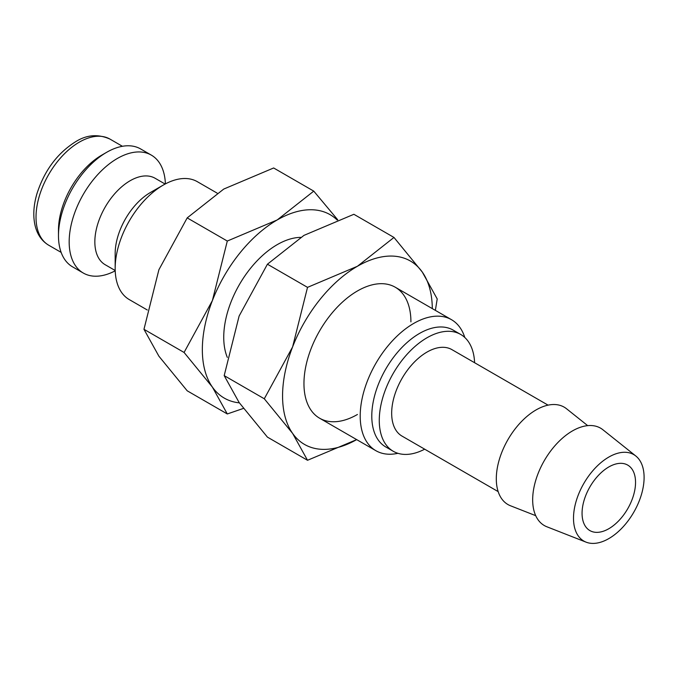<?xml version="1.0" encoding="UTF-8"?>
<svg xmlns="http://www.w3.org/2000/svg" width="678" height="678" viewBox="0 0 678 678"><rect width="100%" height="100%" fill="white"/><g stroke="black" fill="none" stroke-linecap="round" stroke-linejoin="round"><path stroke-width="1.02" d="M217.113 193.103L197.34 181.687A68.071 39.299 120 0 0 163.305 185.06L150.465 192.467A49.918 28.823 120 0 0 115.167 253.606L115.167 268.429A68.071 39.299 120 0 0 129.269 299.583L147.304 309.999M165.118 184.043L155.101 178.263A49.918 28.823 120 0 0 116.633 191.637A49.918 28.823 120 0 0 94.844 241.868A49.918 28.823 120 0 0 105.183 264.725L115.201 270.505M165.398 183.899A68.071 39.299 120 0 0 151.347 155.126A68.071 39.299 120 0 0 98.886 173.365A68.071 39.299 120 0 0 69.173 241.868A68.071 39.299 120 0 0 83.275 273.031A68.071 39.299 120 0 0 115.218 270.819M151.347 155.126L140.651 148.957A68.071 39.299 120 0 0 106.615 152.33L101.802 155.109A61.266 35.375 120 0 0 58.477 230.139L58.477 235.698A68.071 39.299 120 0 0 72.58 266.861L83.275 273.031M337.754 219.825L313.761 191.128L277.217 219.943L227.299 241.046L212.375 300.608L184.077 352.458L212.375 387.07L227.299 413.961L243.427 408.419M337.203 220.028A105.887 61.139 120 0 0 277.217 219.943A105.887 61.139 120 0 0 212.375 300.608A105.887 61.139 120 0 0 202.341 349.636A105.887 61.139 120 0 0 212.375 387.07A105.887 61.139 120 0 0 239.359 402.851M227.299 413.961L187.196 390.799L158.898 356.196L143.965 329.305L158.898 269.734L187.196 217.892L223.74 189.069L273.649 167.975L313.761 191.128M635.837 456.023L602.886 429.742A56.232 32.468 120 0 0 558.833 441.556A56.232 32.468 120 0 0 532.671 499.805A56.232 32.468 120 0 0 546.866 526.772L586.106 542.163A49.918 28.823 120 0 0 623.718 526.179A49.918 28.823 120 0 0 644.1 477.465A49.918 28.823 120 0 0 635.837 456.023A49.918 28.823 120 0 0 596.725 466.515A49.918 28.823 120 0 0 573.503 518.221A49.918 28.823 120 0 0 586.106 542.163M587.69 425.64L566.52 408.741A56.232 32.468 120 0 0 522.458 420.563A56.232 32.468 120 0 0 496.304 478.804A56.232 32.468 120 0 0 510.5 505.771L535.713 515.661M548.078 405.147L451.921 349.628A49.918 28.823 120 0 0 413.461 363.001A49.918 28.823 120 0 0 391.672 413.241A49.918 28.823 120 0 0 402.003 436.09L498.16 491.609M474.6 362.722A67.444 38.943 120 0 0 460.693 334.449L453.201 330.127A67.444 38.943 120 0 0 401.223 348.195A67.444 38.943 120 0 0 371.79 416.072A67.444 38.943 120 0 0 385.757 446.946L393.24 451.268A67.444 38.943 120 0 0 424.682 449.183M460.693 334.449A67.444 38.943 120 0 0 408.715 352.518A67.444 38.943 120 0 0 379.273 420.394A67.444 38.943 120 0 0 393.24 451.268M464.794 337.483A75.631 43.672 120 0 0 451.506 319.694A75.631 43.672 120 0 0 393.223 339.958A75.631 43.672 120 0 0 360.204 416.072A75.631 43.672 120 0 0 375.875 450.692A75.631 43.672 120 0 0 397.918 453.311M227.308 357.399A75.631 43.672 -60 0 1 223.74 337.28A75.631 43.672 -60 0 1 300.617 237.368M635.54 482.405A37.815 21.832 -60 0 1 619.039 520.458A37.815 21.832 -60 0 1 589.894 530.594A37.815 21.832 -60 0 1 582.063 513.28A37.815 21.832 -60 0 1 598.572 475.227A37.815 21.832 -60 0 1 627.709 465.091A37.815 21.832 -60 0 1 635.54 482.405M187.196 217.892L227.299 241.046M143.965 329.305L184.077 352.458M106.615 152.33A68.071 39.299 120 0 0 58.477 235.698M163.305 185.06A68.071 39.299 120 0 0 115.167 268.429M410.919 321.847A75.631 43.672 120 0 0 357.442 290.964A75.631 43.672 120 0 0 303.956 383.595A75.631 43.672 120 0 0 357.442 414.478M264.293 398.774L292.599 433.386L307.524 460.277L356.679 439.615A105.887 61.139 120 0 1 292.599 433.386A105.887 61.139 120 0 1 282.565 395.944A105.887 61.139 120 0 1 292.599 346.924L264.293 398.774L224.189 375.62L239.114 316.05L267.42 264.208L303.956 235.385L353.874 214.29L393.977 237.444L357.442 266.259L307.524 287.362L292.599 346.924A105.887 61.139 120 0 1 357.442 266.259A105.887 61.139 120 0 1 422.284 272.056L393.977 237.444M435.369 310.38L437.208 298.947L422.284 272.056A105.887 61.139 120 0 1 432.31 308.609M307.524 460.277L267.42 437.115L239.114 402.512L224.189 375.62M267.42 264.208L307.524 287.362M48.706 245.216C41.858 241.097 37.341 234.647 35.154 225.859C32.917 216.35 33.476 205.773 36.815 194.12C44.231 170.814 57.138 153.364 75.555 141.761C86.708 134.71 98.183 133.82 109.972 139.1A61.266 35.375 120 0 0 79.334 142.134A61.266 35.375 120 0 0 36.019 217.172A61.266 35.375 120 0 0 48.706 245.216L61.147 252.394M319.626 418.224L375.875 450.692M395.257 287.218L451.506 319.694M109.972 139.1L122.413 146.287"/></g></svg>
